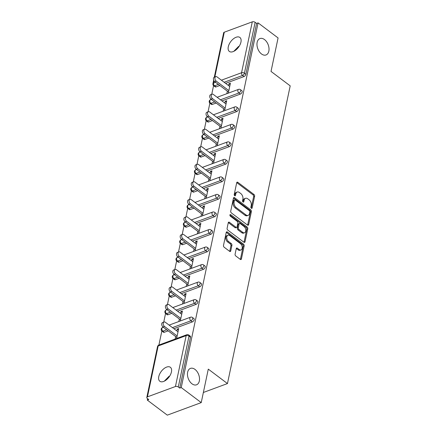 <?xml version="1.0" encoding="UTF-8"?>
<svg xmlns="http://www.w3.org/2000/svg" width="437" height="437" viewBox="0 0 437 437"><rect width="100%" height="100%" fill="white"/><g stroke="black" fill="none" stroke-linecap="round" stroke-linejoin="round"><path stroke-width="0.66" d="M164.285 381.168L169.032 376.312L169.682 376.093M195 369.407A8.751 5.566 69.7 0 0 190.456 368.391A8.751 5.566 69.7 0 0 187.506 375.263A8.751 5.566 69.7 0 0 191.974 383.79A8.751 5.566 69.7 0 0 196.519 384.806A8.751 5.566 69.7 0 0 199.469 377.934A8.751 5.566 69.7 0 0 195 369.407M233.79 51.331L238.542 46.475L239.186 46.256M264.511 39.57A8.751 5.566 69.7 0 0 259.96 38.554A8.751 5.566 69.7 0 0 257.016 45.426A8.751 5.566 69.7 0 0 261.479 53.948A8.751 5.566 69.7 0 0 266.029 54.964A8.751 5.566 69.7 0 0 268.979 48.097A8.751 5.566 69.7 0 0 264.511 39.57M251.368 208.269A0.94 0.595 69.7 0 0 251.854 208.373A0.94 0.595 69.7 0 0 252.16 207.968L254.629 196.251A1.344 0.852 69.7 0 0 253.963 194.47L237.832 182.327A1.344 0.852 69.7 0 0 237.133 182.169A1.344 0.852 69.7 0 0 236.701 182.753L234.232 194.47A0.94 0.595 69.7 0 0 234.696 195.716A0.94 0.595 69.7 0 0 235.182 195.82A0.94 0.595 69.7 0 0 235.488 195.415L235.805 193.897A4.294 2.731 69.7 0 1 237.187 192.029A4.294 2.731 69.7 0 1 239.416 192.526L240.765 193.542A4.294 2.731 69.7 0 1 242.885 199.228L242.568 200.747A0.94 0.595 69.7 0 0 243.032 201.992A0.94 0.595 69.7 0 0 243.518 202.096A0.94 0.595 69.7 0 0 243.824 201.692L244.141 200.173A4.294 2.731 69.7 0 1 245.523 198.305A4.294 2.731 69.7 0 1 247.752 198.808L249.095 199.818A4.294 2.731 69.7 0 1 251.22 205.505L250.904 207.023A0.94 0.595 69.7 0 0 251.368 208.269L252.16 207.968M240.945 42.099A8.751 4.796 -53 0 0 239.875 37.451A8.751 4.796 -53 0 0 233.336 38.888A8.751 4.796 -53 0 0 228.283 46.781A8.751 4.796 -53 0 0 229.354 51.429A8.751 4.796 -53 0 0 235.893 49.987A8.751 4.796 -53 0 0 240.945 42.099M171.441 371.936A8.751 4.796 -53 0 0 170.37 367.288A8.751 4.796 -53 0 0 163.831 368.73A8.751 4.796 -53 0 0 158.773 376.618A8.751 4.796 -53 0 0 159.844 381.266A8.751 4.796 -53 0 0 166.382 379.824A8.751 4.796 -53 0 0 171.441 371.936M235.095 254.181A1.344 0.852 69.7 0 0 235.762 255.962L240.284 259.365A1.344 0.852 69.7 0 0 240.984 259.523A1.344 0.852 69.7 0 0 241.415 258.939L244.157 245.927A1.344 0.852 69.7 0 0 243.496 244.152L227.36 232.003A1.344 0.852 69.7 0 0 226.661 231.845A1.344 0.852 69.7 0 0 226.235 232.429L223.493 245.441A1.344 0.852 69.7 0 0 224.154 247.222L229.622 251.335A1.344 0.852 69.7 0 0 230.321 251.493A1.344 0.852 69.7 0 0 230.752 250.909L231.921 245.337A1.344 0.852 69.7 0 0 231.26 243.562L228.551 241.519A3.589 2.283 69.7 0 1 226.716 238.023A3.589 2.283 69.7 0 1 227.928 235.204A3.589 2.283 69.7 0 1 229.791 235.619L240.41 243.617A3.589 2.283 69.7 0 1 242.245 247.118A3.589 2.283 69.7 0 1 241.033 249.937A3.589 2.283 69.7 0 1 239.17 249.516L237.4 248.183A1.344 0.852 69.7 0 0 236.701 248.03A1.344 0.852 69.7 0 0 236.27 248.615L235.095 254.181M258.081 22.882L278.079 37.943L271.022 71.422L290.201 85.86L227.464 383.566L208.285 369.128L201.233 402.603L181.235 387.548L258.081 22.882L256.595 23.434L255.137 22.331L244.414 73.225L245.873 74.323L256.595 23.434M247.511 225.071A1.344 0.852 69.7 0 0 248.211 225.23A1.344 0.852 69.7 0 0 248.642 224.645L251.384 211.634A1.344 0.852 69.7 0 0 250.723 209.858L234.587 197.71A1.344 0.852 69.7 0 0 233.888 197.551A1.344 0.852 69.7 0 0 233.462 198.136L230.72 211.147A1.344 0.852 69.7 0 0 231.381 212.923L247.511 225.071M247.774 228.78L245.031 241.792A1.344 0.852 69.7 0 1 244.6 242.377A1.344 0.852 69.7 0 1 243.901 242.218L227.77 230.075A1.344 0.852 69.7 0 1 227.103 228.294L228.278 222.728A1.344 0.852 69.7 0 1 228.709 222.143A1.344 0.852 69.7 0 1 229.409 222.296L235.947 227.224A1.344 0.852 69.7 0 0 236.646 227.382A1.344 0.852 69.7 0 0 237.078 226.798L237.854 223.105A1.344 0.852 69.7 0 0 237.193 221.324L230.381 216.195A0.94 0.595 69.7 0 1 229.9 215.283A0.94 0.595 69.7 0 1 230.217 214.545A0.94 0.595 69.7 0 1 230.703 214.654L247.107 227.005A1.344 0.852 69.7 0 1 247.774 228.78L246.779 229.146L244.037 242.158L245.031 241.792M203.369 392.475L227.464 383.566M214.299 77.185L223.646 32.808A2.048 1.114 11.9 0 1 224.285 32.201L252.286 21.85A2.048 1.114 11.9 0 1 255.137 22.331M201.233 402.603L167.3 415.15L147.302 400.09L147.602 398.653M181.235 387.548L179.749 388.094L178.291 386.996A2.048 1.114 -168.1 0 0 175.439 386.516L147.438 396.862A2.048 1.114 -168.1 0 0 146.799 397.473A2.048 1.114 -168.1 0 0 147.324 398.446L148.782 399.544L147.302 400.09M158.899 345.05L161.859 331.006M162.591 327.526L162.75 326.772M163.733 322.118L165.552 313.482M166.284 310.002L166.448 309.243M167.426 304.594L169.245 295.958M169.977 292.473L170.14 291.719M171.118 287.065L172.937 278.429M173.675 274.949L173.833 274.196M174.811 269.542L176.63 260.905M177.367 257.426L177.526 256.666M178.504 252.018L180.323 243.382M181.06 239.902L181.218 239.143M182.196 234.489L184.021 225.853M184.753 222.373L184.911 221.619M185.894 216.965L187.713 208.329M188.445 204.849L188.604 204.09M189.587 199.441L191.406 190.805M192.138 187.326L192.296 186.566M193.28 181.912L195.099 173.281M195.831 169.796L195.989 169.043M196.972 164.388L198.791 155.752M199.523 152.273L199.682 151.513M200.665 146.865L202.484 138.229M203.216 134.749L203.38 133.99M204.358 129.336L206.177 120.705M206.909 117.22L207.072 116.466M208.05 111.812L209.869 103.176M210.607 99.696L210.765 98.942M211.743 94.288L213.562 85.652M230.108 84.636L228.928 83.751L230.408 83.199L228.316 93.152M228.928 83.751L228.54 85.57M227.366 91.164L226.83 93.698M175.439 386.516L186.162 335.621A2.048 1.114 -168.1 0 1 189.013 336.108A2.048 1.125 -53 0 0 188.762 335.015L190.226 336.113A2.048 1.125 127 0 1 190.477 337.206L189.013 336.108L178.291 386.996M179.749 388.094L190.477 337.206M245.873 74.323A2.048 1.125 127 0 1 244.032 76.557L225.618 83.369M219.844 85.499L216.036 86.908A2.048 1.125 127 0 1 215.157 86.859L213.698 85.761A2.048 1.125 -53 0 0 214.572 85.81L216.036 86.908M192.329 321.916L190.871 320.813A2.048 1.125 127 0 0 192.706 318.578A2.048 1.125 -53 0 0 192.455 317.491L193.919 318.589A2.048 1.125 127 0 1 194.17 319.682A2.048 1.125 127 0 1 192.329 321.916L173.915 328.722M168.141 330.858L164.334 332.262A2.048 1.125 127 0 1 163.454 332.218L161.99 331.115A2.048 1.125 -53 0 0 162.87 331.164L164.334 332.262M196.022 304.387L194.563 303.289A2.048 1.125 127 0 0 196.399 301.055A2.048 1.125 -53 0 0 196.153 299.962L197.611 301.066A2.048 1.125 127 0 1 197.863 302.153A2.048 1.125 127 0 1 196.022 304.387L177.608 311.199M171.834 313.329L168.027 314.738A2.048 1.125 127 0 1 167.147 314.689L165.683 313.591A2.048 1.125 -53 0 0 166.563 313.64L168.027 314.738M199.714 286.863L198.256 285.76A2.048 1.125 127 0 0 200.097 283.531A2.048 1.125 -53 0 0 199.846 282.439L201.304 283.542A2.048 1.125 127 0 1 201.555 284.629A2.048 1.125 127 0 1 199.714 286.863L181.3 293.669M175.527 295.805L171.719 297.215A2.048 1.125 127 0 1 170.84 297.165L169.376 296.067A2.048 1.125 -53 0 0 170.255 296.111L171.719 297.215M203.407 269.339L201.949 268.236A2.048 1.125 127 0 0 203.789 266.002A2.048 1.125 -53 0 0 203.538 264.915L204.997 266.013A2.048 1.125 127 0 1 205.248 267.105A2.048 1.125 127 0 1 203.407 269.339L184.993 276.146M179.219 278.282L175.412 279.685A2.048 1.125 127 0 1 174.532 279.642L173.074 278.538A2.048 1.125 -53 0 0 173.948 278.588L175.412 279.685M207.1 251.81L205.641 250.712A2.048 1.125 127 0 0 207.482 248.478A2.048 1.125 -53 0 0 207.231 247.391L208.689 248.489A2.048 1.125 127 0 1 208.941 249.576A2.048 1.125 127 0 1 207.1 251.81L188.686 258.622M182.912 260.752L179.104 262.162A2.048 1.125 127 0 1 178.225 262.113L176.767 261.015A2.048 1.125 -53 0 0 177.641 261.064L179.104 262.162M210.798 234.287L209.334 233.189A2.048 1.125 127 0 0 211.175 230.955A2.048 1.125 -53 0 0 210.924 229.862L212.382 230.965A2.048 1.125 127 0 1 212.633 232.052A2.048 1.125 127 0 1 210.798 234.287L192.378 241.093M186.604 243.229L182.797 244.638A2.048 1.125 127 0 1 181.918 244.589L180.459 243.491A2.048 1.125 -53 0 0 181.339 243.535L182.797 244.638M214.491 216.763L213.027 215.66A2.048 1.125 127 0 0 214.867 213.425A2.048 1.125 -53 0 0 214.616 212.338L216.075 213.436A2.048 1.125 127 0 1 216.326 214.529A2.048 1.125 127 0 1 214.491 216.763L196.071 223.569M190.297 225.705L186.49 227.109A2.048 1.125 127 0 1 185.61 227.065L184.152 225.962A2.048 1.125 -53 0 0 185.031 226.011L186.49 227.109M218.183 199.234L216.719 198.136A2.048 1.125 127 0 0 218.56 195.902A2.048 1.125 -53 0 0 218.309 194.815L219.773 195.913A2.048 1.125 127 0 1 220.019 197A2.048 1.125 127 0 1 218.183 199.234L199.764 206.046M193.99 208.176L190.182 209.585A2.048 1.125 127 0 1 189.303 209.542L187.844 208.438A2.048 1.125 -53 0 0 188.724 208.487L190.182 209.585M221.876 181.71L220.412 180.612A2.048 1.125 127 0 0 222.253 178.378A2.048 1.125 -53 0 0 222.001 177.285L223.465 178.389A2.048 1.125 127 0 1 223.717 179.476A2.048 1.125 127 0 1 221.876 181.71L203.456 188.516M197.682 190.652L193.875 192.062A2.048 1.125 127 0 1 193.001 192.012L191.537 190.914A2.048 1.125 -53 0 0 192.417 190.958L193.875 192.062M225.568 164.186L224.11 163.083A2.048 1.125 127 0 0 225.945 160.849A2.048 1.125 -53 0 0 225.694 159.762L227.158 160.86A2.048 1.125 127 0 1 227.409 161.952A2.048 1.125 127 0 1 225.568 164.186L207.149 170.993M201.375 173.128L197.568 174.538A2.048 1.125 127 0 1 196.694 174.489L195.23 173.391A2.048 1.125 -53 0 0 196.109 173.434L197.568 174.538M229.261 146.657L227.803 145.559A2.048 1.125 127 0 0 229.638 143.325A2.048 1.125 -53 0 0 229.387 142.238L230.851 143.336A2.048 1.125 127 0 1 231.102 144.423A2.048 1.125 127 0 1 229.261 146.657L210.847 153.469M205.073 155.605L201.266 157.009A2.048 1.125 127 0 1 200.386 156.965L198.922 155.862A2.048 1.125 -53 0 0 199.802 155.911L201.266 157.009M232.954 129.133L231.495 128.036A2.048 1.125 127 0 0 233.331 125.801A2.048 1.125 -53 0 0 233.085 124.709L234.543 125.812A2.048 1.125 127 0 1 234.795 126.899A2.048 1.125 127 0 1 232.954 129.133L214.54 135.94M208.766 138.076L204.958 139.485A2.048 1.125 127 0 1 204.079 139.436L202.615 138.338A2.048 1.125 -53 0 0 203.495 138.387L204.958 139.485M236.646 111.61L235.188 110.506A2.048 1.125 127 0 0 237.023 108.272A2.048 1.125 -53 0 0 236.778 107.185L238.236 108.283A2.048 1.125 127 0 1 238.487 109.376A2.048 1.125 127 0 1 236.646 111.61L218.232 118.416M212.458 120.552L208.651 121.961A2.048 1.125 127 0 1 207.772 121.912L206.308 120.814A2.048 1.125 -53 0 0 207.187 120.858L208.651 121.961M240.339 94.081L238.881 92.983A2.048 1.125 127 0 0 240.721 90.749A2.048 1.125 -53 0 0 240.47 89.661L241.929 90.759A2.048 1.125 127 0 1 242.18 91.852A2.048 1.125 127 0 1 240.339 94.081L221.925 100.892M216.151 103.028L212.344 104.432A2.048 1.125 127 0 1 211.464 104.388L210.006 103.285A2.048 1.125 -53 0 0 210.88 103.334L212.344 104.432M224.618 110.676L226.716 100.723L225.235 101.275L224.847 103.094M223.673 108.687L223.138 111.222M220.925 128.199L223.023 118.252L221.537 118.798L221.155 120.617M219.975 126.217L219.445 128.751M217.233 145.723L219.33 135.776L217.845 136.322L217.462 138.147M216.282 143.74L215.752 146.275M213.54 163.252L215.638 153.3L214.152 153.851L213.769 155.67M212.59 161.264L212.054 163.799M209.847 180.776L211.945 170.829L210.459 171.375L210.077 173.194M208.897 178.788L208.362 181.328M206.155 198.3L208.252 188.352L206.767 188.899L206.384 190.723M205.204 196.317L204.669 198.851M202.462 215.829L204.56 205.876L203.074 206.428L202.692 208.247M201.512 213.84L200.976 216.375M198.769 233.353L200.867 223.405L199.381 223.952L198.999 225.771M197.819 231.364L197.284 233.899M195.077 250.876L197.169 240.929L195.689 241.475L195.306 243.3M194.126 248.893L193.591 251.428M191.384 268.405L193.476 258.453L191.996 259.004L191.608 260.823M190.434 266.417L189.898 268.952M187.686 285.929L189.784 275.982L188.303 276.528L187.915 278.347M186.741 283.941L186.206 286.475M183.993 303.453L186.091 293.506L184.605 294.052L184.223 295.871M183.043 301.47L182.513 304.005M180.301 320.982L182.398 311.029L180.913 311.581L180.53 313.4M179.35 318.994L178.82 321.528M176.608 338.506L178.706 328.553L177.22 329.105L176.838 330.924M175.658 336.517L175.122 339.052M225.235 101.275L226.415 102.165M221.537 118.798L222.723 119.689M217.845 136.322L219.03 137.213M214.152 153.851L215.332 154.742M210.459 171.375L211.639 172.265M206.767 188.899L207.946 189.789M203.074 206.428L204.254 207.318M199.381 223.952L200.561 224.842M195.689 241.475L196.868 242.366M191.996 259.004L193.176 259.889M188.303 276.528L189.483 277.419M184.605 294.052L185.791 294.942M180.913 311.581L182.098 312.466M177.22 329.105L178.4 329.995M245.523 198.305L244.534 198.671A4.294 2.731 69.7 0 0 243.152 200.539L244.141 200.173M242.879 201.845L243.152 200.539M237.187 192.029L236.198 192.395A4.294 2.731 69.7 0 0 234.816 194.263L235.805 193.897M234.543 195.568L234.816 194.263M251.215 208.121L253.635 196.617A1.344 0.852 69.7 0 0 252.974 194.836L236.843 182.688A1.344 0.852 69.7 0 0 236.739 182.622M247.615 225.142A1.344 0.852 69.7 0 0 247.653 225.011L250.396 212A1.344 0.852 69.7 0 0 249.729 210.219L233.598 198.076A1.344 0.852 69.7 0 0 233.495 198.005M249.877 211.901A0.94 0.595 69.7 0 0 249.412 210.656L235.248 199.993A0.94 0.595 69.7 0 0 234.762 199.884A0.94 0.595 69.7 0 0 234.456 200.293L234.123 201.894A4.294 2.731 69.7 0 0 236.248 207.58L245.927 214.867A4.294 2.731 69.7 0 0 248.156 215.37A4.294 2.731 69.7 0 0 249.538 213.502L249.877 211.901M234.762 199.884L233.773 200.25A0.94 0.595 69.7 0 0 233.467 200.659L234.456 200.293M248.156 215.37L247.167 215.736A4.294 2.731 69.7 0 1 244.939 215.233L235.259 207.946A4.294 2.731 69.7 0 1 233.134 202.26L233.467 200.659M236.646 227.382L235.658 227.748A1.344 0.852 69.7 0 1 234.959 227.59L228.414 222.662A1.344 0.852 69.7 0 0 228.311 222.597M229.895 215.151L246.118 227.371L247.107 227.005M242.737 232.337A3.589 2.283 69.7 0 0 244.605 232.752A3.589 2.283 69.7 0 0 245.812 229.933A3.589 2.283 69.7 0 0 243.983 226.437L240.241 223.618A1.344 0.852 69.7 0 0 239.542 223.465A1.344 0.852 69.7 0 0 239.11 224.05L238.334 227.743A1.344 0.852 69.7 0 0 238.995 229.518L242.737 232.337L241.748 232.703A3.589 2.283 69.7 0 0 243.617 233.118L244.605 232.752M239.542 223.465L238.553 223.831A1.344 0.852 69.7 0 0 238.121 224.416L239.11 224.05M241.748 232.703L238.007 229.884A1.344 0.852 69.7 0 1 237.34 228.109L238.121 224.416M246.779 229.146A1.344 0.852 69.7 0 0 246.118 227.371M241.033 249.937L240.044 250.303A3.589 2.283 69.7 0 1 238.181 249.882L236.412 248.549A1.344 0.852 69.7 0 0 236.308 248.484M227.928 235.204L226.934 235.57A3.589 2.283 69.7 0 0 225.727 238.389A3.589 2.283 69.7 0 0 227.557 241.885L228.551 241.519M229.725 251.406A1.344 0.852 69.7 0 0 229.758 251.275L230.933 245.703A1.344 0.852 69.7 0 0 230.272 243.928L227.557 241.885M240.388 259.436A1.344 0.852 69.7 0 0 240.426 259.305L243.169 246.293A1.344 0.852 69.7 0 0 242.502 244.518L226.371 232.369A1.344 0.852 69.7 0 0 226.268 232.298M216.2 81.091L214.714 81.643A2.529 1.606 -110.3 0 1 213.425 79.173A2.529 1.606 -110.3 0 1 214.277 77.191L215.763 76.639A2.529 1.606 69.7 0 0 214.911 78.627A2.529 1.606 69.7 0 0 216.2 81.091L228.846 90.612M229.725 86.46L217.08 76.934A2.529 1.606 69.7 0 0 215.763 76.639M214.714 81.643L228.546 92.054M212.508 98.615L211.022 99.166A2.529 1.606 -110.3 0 1 209.733 96.703A2.529 1.606 -110.3 0 1 210.585 94.714L212.071 94.168A2.529 1.606 69.7 0 0 211.218 96.151A2.529 1.606 69.7 0 0 212.508 98.615L225.153 108.141M226.033 103.984L213.382 94.463A2.529 1.606 69.7 0 0 212.071 94.168M211.022 99.166L224.853 109.578M208.815 116.144L207.329 116.69A2.529 1.606 -110.3 0 1 206.04 114.226A2.529 1.606 -110.3 0 1 206.892 112.243L208.378 111.692A2.529 1.606 69.7 0 0 207.526 113.68A2.529 1.606 69.7 0 0 208.815 116.144L221.461 125.665M222.335 121.508L209.689 111.987A2.529 1.606 69.7 0 0 208.378 111.692M207.329 116.69L221.16 127.101M205.122 133.667L203.637 134.219A2.529 1.606 -110.3 0 1 202.347 131.75A2.529 1.606 -110.3 0 1 203.2 129.767L204.685 129.215A2.529 1.606 69.7 0 0 203.833 131.204A2.529 1.606 69.7 0 0 205.122 133.667L217.768 143.189M218.642 139.032L205.996 129.51A2.529 1.606 69.7 0 0 204.685 129.215M203.637 134.219L217.468 144.631M201.43 151.191L199.944 151.743A2.529 1.606 -110.3 0 1 198.655 149.279A2.529 1.606 -110.3 0 1 199.507 147.291L200.987 146.745A2.529 1.606 69.7 0 0 200.135 148.727A2.529 1.606 69.7 0 0 201.43 151.191L214.075 160.718M214.949 156.561L202.304 147.034A2.529 1.606 69.7 0 0 200.987 146.745M199.944 151.743L213.769 162.154M197.737 168.72L196.251 169.266A2.529 1.606 -110.3 0 1 194.962 166.803A2.529 1.606 -110.3 0 1 195.814 164.815L197.295 164.268A2.529 1.606 69.7 0 0 196.442 166.257A2.529 1.606 69.7 0 0 197.737 168.72L210.383 178.241M211.257 174.084L198.611 164.563A2.529 1.606 69.7 0 0 197.295 164.268M196.251 169.266L210.077 179.678M194.044 186.244L192.559 186.79A2.529 1.606 -110.3 0 1 191.269 184.327A2.529 1.606 -110.3 0 1 192.122 182.344L193.602 181.792A2.529 1.606 69.7 0 0 192.75 183.78A2.529 1.606 69.7 0 0 194.044 186.244L206.69 195.765M207.564 191.608L194.918 182.087A2.529 1.606 69.7 0 0 193.602 181.792M192.559 186.79L206.384 197.207M190.346 203.768L188.866 204.319A2.529 1.606 -110.3 0 1 187.571 201.856A2.529 1.606 -110.3 0 1 188.423 199.867L189.909 199.321A2.529 1.606 69.7 0 0 189.057 201.304A2.529 1.606 69.7 0 0 190.346 203.768L202.997 213.294M203.871 209.137L191.226 199.611A2.529 1.606 69.7 0 0 189.909 199.321M188.866 204.319L202.692 214.731M186.654 221.297L185.173 221.843A2.529 1.606 -110.3 0 1 183.879 219.379A2.529 1.606 -110.3 0 1 184.731 217.391L186.217 216.845A2.529 1.606 69.7 0 0 185.364 218.833A2.529 1.606 69.7 0 0 186.654 221.297L199.305 230.818M200.179 226.661L187.533 217.14A2.529 1.606 69.7 0 0 186.217 216.845M185.173 221.843L198.999 232.255M182.961 238.821L181.481 239.367A2.529 1.606 -110.3 0 1 180.186 236.903A2.529 1.606 -110.3 0 1 181.038 234.92L182.524 234.369A2.529 1.606 69.7 0 0 181.672 236.357A2.529 1.606 69.7 0 0 182.961 238.821L195.607 248.342M196.486 244.185L183.84 234.664A2.529 1.606 69.7 0 0 182.524 234.369M181.481 239.367L195.306 249.784M179.268 256.344L177.788 256.896A2.529 1.606 -110.3 0 1 176.493 254.432A2.529 1.606 -110.3 0 1 177.346 252.444L178.831 251.898A2.529 1.606 69.7 0 0 177.979 253.881A2.529 1.606 69.7 0 0 179.268 256.344L191.914 265.871M192.793 261.714L180.148 252.187A2.529 1.606 69.7 0 0 178.831 251.898M177.788 256.896L191.614 267.307M175.576 273.873L174.09 274.42A2.529 1.606 -110.3 0 1 172.801 271.956A2.529 1.606 -110.3 0 1 173.653 269.968L175.139 269.421A2.529 1.606 69.7 0 0 174.287 271.404A2.529 1.606 69.7 0 0 175.576 273.873L188.221 283.394M189.101 279.238L176.45 269.716A2.529 1.606 69.7 0 0 175.139 269.421M174.09 274.42L187.921 284.831M171.883 291.397L170.397 291.943A2.529 1.606 -110.3 0 1 169.108 289.48A2.529 1.606 -110.3 0 1 169.96 287.497L171.446 286.945A2.529 1.606 69.7 0 0 170.594 288.933A2.529 1.606 69.7 0 0 171.883 291.397L184.529 300.918M185.403 296.761L172.757 287.24A2.529 1.606 69.7 0 0 171.446 286.945M170.397 291.943L184.228 302.355M168.19 308.921L166.705 309.472A2.529 1.606 -110.3 0 1 165.415 307.009A2.529 1.606 -110.3 0 1 166.268 305.021L167.753 304.474A2.529 1.606 69.7 0 0 166.901 306.457A2.529 1.606 69.7 0 0 168.19 308.921L180.836 318.447M181.71 314.29L169.064 304.764A2.529 1.606 69.7 0 0 167.753 304.474M166.705 309.472L180.536 319.884M164.498 326.45L163.012 326.996A2.529 1.606 -110.3 0 1 161.723 324.533A2.529 1.606 -110.3 0 1 162.575 322.544L164.055 321.998A2.529 1.606 69.7 0 0 163.203 323.981A2.529 1.606 69.7 0 0 164.498 326.45L177.143 335.971M178.017 331.814L165.372 322.293A2.529 1.606 69.7 0 0 164.055 321.998M163.012 326.996L176.838 337.408M234.691 195.71L235.488 195.415M243.027 201.987L243.824 201.692M224.285 32.201L214.851 76.978M214.026 80.883L213.562 83.09L215.627 82.325M221.401 80.195L241.557 72.739L252.286 21.85M213.666 80.173L212.923 83.702A2.048 1.114 11.9 0 1 213.562 83.09A2.048 1.306 69.7 0 0 214.572 85.81L218.38 84.401M244.032 76.557L242.573 75.459A2.048 1.306 69.7 0 1 241.557 72.739A2.048 1.114 11.9 0 1 244.414 73.225A2.048 1.125 127 0 1 242.573 75.459L224.159 82.265M188.762 335.015A2.048 2.048 0 0 0 186.817 334.731A2.048 1.306 -110.3 0 0 186.162 335.621L158.161 345.973L147.438 396.862M186.817 334.731L158.822 345.083A2.048 1.306 -110.3 0 0 158.161 345.973A2.048 1.114 -168.1 0 0 157.528 346.579L146.799 397.473M220.461 99.789L238.881 92.983A2.048 1.306 69.7 0 1 237.865 90.268A2.048 1.306 -110.3 0 1 238.526 89.372L217.134 97.282M214.687 101.925L210.88 103.334A2.048 1.306 69.7 0 1 209.869 100.619A2.048 1.306 -110.3 0 1 210.525 99.723A2.048 2.048 0 0 0 210.006 103.285M236.778 107.185A2.048 2.048 0 0 0 234.833 106.901A2.048 1.306 -110.3 0 0 234.172 107.792A2.048 1.306 69.7 0 0 235.188 110.506L216.768 117.318M210.995 119.454L207.187 120.858A2.048 1.306 69.7 0 1 206.177 118.143A2.048 1.306 -110.3 0 1 206.832 117.253A2.048 2.048 0 0 0 206.308 120.814M233.085 124.709A2.048 2.048 0 0 0 231.14 124.425A2.048 1.306 -110.3 0 0 230.479 125.315A2.048 1.306 69.7 0 0 231.495 128.036L213.076 134.842M207.302 136.978L203.495 138.387A2.048 1.306 69.7 0 1 202.478 135.667A2.048 1.306 -110.3 0 1 203.139 134.776A2.048 2.048 0 0 0 202.615 138.338M229.387 142.238A2.048 2.048 0 0 0 227.442 141.949A2.048 1.306 -110.3 0 0 226.787 142.844A2.048 1.306 69.7 0 0 227.803 145.559L209.383 152.366M203.609 154.501L199.802 155.911A2.048 1.306 69.7 0 1 198.786 153.196A2.048 1.306 -110.3 0 1 199.447 152.3A2.048 2.048 0 0 0 198.922 155.862M225.694 159.762A2.048 2.048 0 0 0 223.749 159.478A2.048 1.306 -110.3 0 0 223.094 160.368A2.048 1.306 69.7 0 0 224.11 163.083L205.69 169.895M199.917 172.025L196.109 173.434A2.048 1.306 69.7 0 1 195.093 170.72A2.048 1.306 -110.3 0 1 195.754 169.829A2.048 2.048 0 0 0 195.23 173.391M222.001 177.285A2.048 2.048 0 0 0 220.057 177.001A2.048 1.306 -110.3 0 0 219.401 177.892A2.048 1.306 69.7 0 0 220.412 180.612L201.998 187.418M196.224 189.554L192.417 190.958A2.048 1.306 69.7 0 1 191.401 188.243A2.048 1.306 -110.3 0 1 192.062 187.353A2.048 2.048 0 0 0 191.537 190.914M218.309 194.815A2.048 2.048 0 0 0 216.364 194.525A2.048 1.306 -110.3 0 0 215.709 195.421A2.048 1.306 69.7 0 0 216.719 198.136L198.305 204.942M192.531 207.078L188.724 208.487A2.048 1.306 69.7 0 1 187.708 205.767A2.048 1.306 -110.3 0 1 188.369 204.877A2.048 2.048 0 0 0 187.844 208.438M214.616 212.338A2.048 2.048 0 0 0 212.672 212.054A2.048 1.306 -110.3 0 0 212.011 212.945A2.048 1.306 69.7 0 0 213.027 215.66L194.612 222.471M188.839 224.602L185.031 226.011A2.048 1.306 69.7 0 1 184.015 223.296A2.048 1.306 -110.3 0 1 184.676 222.406A2.048 2.048 0 0 0 184.152 225.962M210.924 229.862A2.048 2.048 0 0 0 208.979 229.578A2.048 1.306 -110.3 0 0 208.318 230.468A2.048 1.306 69.7 0 0 209.334 233.189L190.92 239.995M185.146 242.131L181.339 243.535A2.048 1.306 69.7 0 1 180.323 240.82A2.048 1.306 -110.3 0 1 180.978 239.929A2.048 2.048 0 0 0 180.459 243.491M207.231 247.391A2.048 2.048 0 0 0 205.286 247.102A2.048 1.306 -110.3 0 0 204.625 247.998A2.048 1.306 69.7 0 0 205.641 250.712L187.227 257.519M181.453 259.654L177.641 261.064A2.048 1.306 69.7 0 1 176.63 258.343A2.048 1.306 -110.3 0 1 177.285 257.453A2.048 2.048 0 0 0 176.767 261.015M203.538 264.915A2.048 2.048 0 0 0 201.594 264.631A2.048 1.306 -110.3 0 0 200.933 265.521A2.048 1.306 69.7 0 0 201.949 268.236L183.529 275.048M177.755 277.178L173.948 278.588A2.048 1.306 69.7 0 1 172.937 275.873A2.048 1.306 -110.3 0 1 173.593 274.977A2.048 2.048 0 0 0 173.074 278.538M199.846 282.439A2.048 2.048 0 0 0 197.901 282.155A2.048 1.306 -110.3 0 0 197.24 283.045A2.048 1.306 69.7 0 0 198.256 285.76L179.836 292.572M174.063 294.707L170.255 296.111A2.048 1.306 69.7 0 1 169.245 293.396A2.048 1.306 -110.3 0 1 169.9 292.506A2.048 2.048 0 0 0 169.376 296.067M196.153 299.962A2.048 2.048 0 0 0 194.208 299.678A2.048 1.306 -110.3 0 0 193.547 300.574A2.048 1.306 69.7 0 0 194.563 303.289L176.144 310.095M170.37 312.231L166.563 313.64A2.048 1.306 69.7 0 1 165.547 310.92A2.048 1.306 -110.3 0 1 166.207 310.03A2.048 2.048 0 0 0 165.683 313.591M192.455 317.491A2.048 2.048 0 0 0 190.51 317.207A2.048 1.306 -110.3 0 0 189.855 318.098A2.048 1.306 69.7 0 0 190.871 320.813L172.451 327.619M166.677 329.755L162.87 331.164A2.048 1.306 69.7 0 1 161.854 328.449A2.048 1.306 -110.3 0 1 162.515 327.553A2.048 2.048 0 0 0 161.99 331.115M236.843 182.688L237.832 182.327M252.974 194.836L253.963 194.47M253.635 196.617L254.629 196.251M233.598 198.076L234.587 197.71M249.729 210.219L250.723 209.858M250.396 212L251.384 211.634M247.653 225.011L248.642 224.645M233.134 202.26L234.123 201.894M235.259 207.946L236.248 207.58M244.939 215.233L245.927 214.867M228.414 222.662L229.409 222.296M234.959 227.59L235.947 227.224M229.917 214.944L230.703 214.654M237.34 228.109L238.334 227.743M238.007 229.884L238.995 229.518M236.412 248.549L237.4 248.183M238.181 249.882L239.17 249.516M230.272 243.928L231.26 243.562M230.933 245.703L231.921 245.337M229.758 251.275L230.752 250.909M226.371 232.369L227.36 232.003M242.502 244.518L243.496 244.152M243.169 246.293L244.157 245.927M240.426 259.305L241.415 258.939M212.923 83.702A2.048 2.048 0 0 0 213.698 85.761M240.47 89.661A2.048 2.048 0 0 0 238.526 89.372M211.361 99.418L210.525 99.723M234.833 106.901L213.436 114.811M207.662 116.941L206.832 117.253M231.14 124.425L209.744 132.335M203.97 134.47L203.139 134.776M227.442 141.949L206.051 149.858M200.277 151.994L199.447 152.3M223.749 159.478L202.358 167.382M196.584 169.518L195.754 169.829M220.057 177.001L198.666 184.911M192.892 187.047L192.062 187.353M216.364 194.525L194.973 202.435M189.199 204.571L188.369 204.877M212.672 212.054L191.28 219.958M185.507 222.094L184.676 222.406M208.979 229.578L187.588 237.488M181.814 239.618L180.978 239.929M205.286 247.102L183.895 255.011M178.121 257.147L177.285 257.453M201.594 264.631L180.202 272.535M174.429 274.671L173.593 274.977M197.901 282.155L176.51 290.064M170.73 292.195L169.9 292.506M194.208 299.678L172.812 307.588M167.038 309.724L166.207 310.03M190.51 317.207L169.119 325.112M163.345 327.247L162.515 327.553M158.822 345.083A2.048 2.048 0 0 0 157.528 346.579"/></g></svg>
